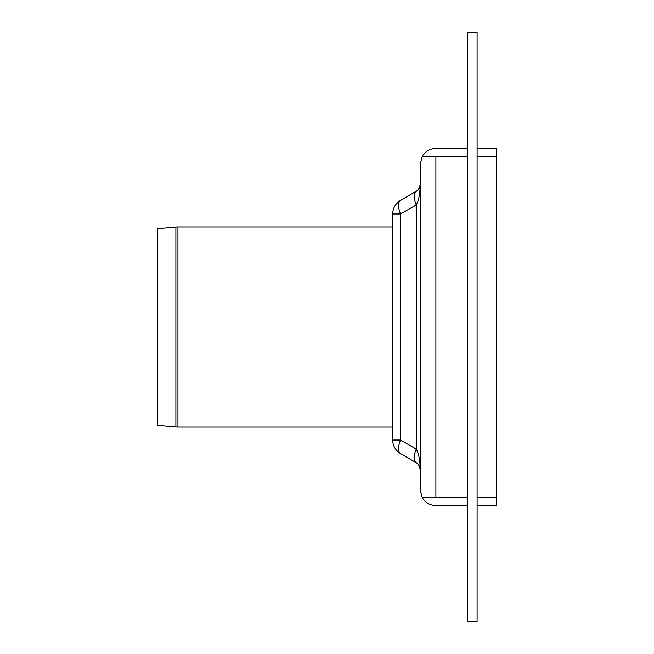 <?xml version="1.0" encoding="UTF-8"?>
<svg xmlns="http://www.w3.org/2000/svg" width="654" height="654" viewBox="0 0 654 654"><rect width="100%" height="100%" fill="white"/><g stroke="black" fill="none" stroke-linecap="round" stroke-linejoin="round"><path stroke-width="0.98" d="M175.885 227.028L157.287 228.655L157.287 425.345L175.885 426.972L175.885 227.028A23.544 23.544 0 0 1 177.937 226.938L177.937 427.062L392.727 427.062M467.283 32.7L467.283 621.3L477.093 621.3L477.093 32.7L467.283 32.7M435.891 497.694L435.891 156.306L422.296 156.306L420.195 164.154L420.195 489.846L422.296 497.694L467.283 497.694M422.296 156.306A15.696 15.696 0 0 1 435.891 148.458L467.283 148.458M467.283 505.542L435.891 505.542A15.696 15.696 0 0 1 422.296 497.694M477.093 505.542L496.713 505.542L496.713 497.694L477.093 497.694M477.093 148.458L496.713 148.458L496.713 497.694M435.891 156.306L467.283 156.306M477.093 156.306L496.713 156.306M392.727 213.972L400.575 213.972L416.271 204.915C418.781 200.206 420.089 193.404 420.195 184.518L419.418 187.927L417.244 190.657L400.575 200.377A15.696 15.696 0 0 0 392.727 213.972L392.727 440.028A15.696 15.696 0 0 0 400.575 453.623L417.244 463.343L419.418 466.073L420.195 469.482C420.089 460.596 418.781 453.794 416.271 449.085L400.575 440.028L400.575 213.972A15.696 7.022 -120 0 1 400.575 200.377M417.007 463.163L416.271 462.68A15.696 7.022 -60 0 1 416.271 449.085L416.271 204.915A15.696 7.022 -120 0 1 416.271 191.32L416.786 190.993M400.575 453.623A15.696 7.022 -60 0 1 400.575 440.028L392.727 440.028M392.727 226.938L177.937 226.938M175.885 426.972L177.937 427.062M420.195 184.542L419.827 186.897M419.696 187.273L419.124 188.483M418.707 189.12L418.119 189.84M417.53 190.412L417.089 190.78M417.759 463.792L418.454 464.544M418.903 465.166L420.195 469.474"/></g></svg>
